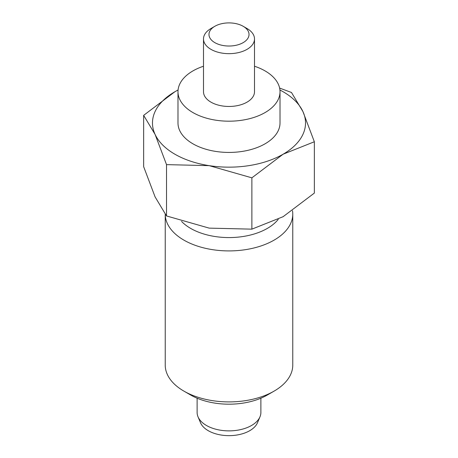 <?xml version="1.0" encoding="UTF-8"?>
<svg xmlns="http://www.w3.org/2000/svg" width="458" height="458" viewBox="0 0 458 458"><rect width="100%" height="100%" fill="white"/><g stroke="black" fill="none" stroke-linecap="round" stroke-linejoin="round"><path stroke-width="0.69" d="M260.883 398.202L260.883 412.469A31.883 18.406 180 0 1 259.984 416.809A31.883 18.406 180 0 1 237.622 430.188A31.883 18.406 180 0 1 206.455 425.482A31.883 18.406 180 0 1 198.016 416.809A31.883 18.406 180 0 1 197.117 412.469L197.117 398.202M259.984 416.809L257.505 422.705A29.335 16.935 180 0 1 236.929 435.02A29.335 16.935 180 0 1 208.258 430.692A29.335 16.935 180 0 1 200.495 422.705L198.016 416.809M214.836 42.64A20.032 11.564 180 0 1 214.836 26.289A20.032 11.564 180 0 1 243.164 26.289L243.164 26.289A20.032 11.564 180 0 1 243.164 42.64A20.032 11.564 180 0 1 214.836 42.64M247.034 28.522L243.164 26.289L247.034 28.522A25.505 14.725 180 0 1 254.505 38.936A25.505 14.725 180 0 1 238.761 52.544A25.505 14.725 180 0 1 210.966 49.349A25.505 14.725 180 0 1 203.495 38.936A25.505 14.725 180 0 1 210.966 28.522L214.836 26.289M203.495 38.936L203.495 91.737A25.505 14.725 0 0 0 210.966 102.151A25.505 14.725 0 0 0 238.761 105.34A25.505 14.725 0 0 0 254.505 91.737L254.505 38.936M280.015 91.737L280.015 122.979A51.015 29.455 180 0 1 248.522 150.19A51.015 29.455 180 0 1 192.927 143.806A51.015 29.455 180 0 1 177.985 122.979L177.985 91.737A51.015 29.455 0 0 0 192.927 112.565A51.015 29.455 0 0 0 248.522 118.948A51.015 29.455 0 0 0 280.015 91.737A51.015 29.455 0 0 0 265.073 70.91A51.015 29.455 0 0 0 254.505 66.233M203.495 66.233A51.015 29.455 0 0 0 177.985 91.737M183.91 391.121L190.671 395.025L183.91 391.121A63.771 36.817 180 0 1 165.229 365.089L165.229 214.292A63.771 36.817 180 0 0 183.91 240.129A63.771 36.817 180 0 0 253.406 248.11A63.771 36.817 180 0 0 292.771 214.092L292.771 365.089A63.771 36.817 180 0 1 274.09 391.121A63.771 36.817 180 0 1 183.91 391.121M278.246 219.359A54.204 31.293 180 0 1 190.671 228.41A54.204 31.293 180 0 1 181.557 221.414M251.871 229.155L209.197 228.13L166.523 215.947L155.085 196.894L143.652 166.672L143.652 115.353L155.085 134.412L166.523 164.628L209.197 165.653L251.871 177.836L251.871 229.155L283.107 216.697L314.348 193.081L314.348 141.762L302.915 111.54L291.477 92.487L279.62 88.079M251.871 177.836L283.107 154.214A76.52 44.18 0 0 0 302.915 111.54A76.52 44.18 0 0 0 283.107 91.737A76.52 44.18 0 0 0 279.924 90.003M178.076 89.963L174.893 91.737A76.52 44.18 0 0 0 155.085 134.412A76.52 44.18 0 0 0 174.893 154.214A76.52 44.18 0 0 0 209.197 165.653A76.52 44.18 0 0 0 283.107 154.214L314.348 141.762M166.523 215.947L166.523 164.628M178.076 90.003A76.52 44.18 0 0 0 174.893 91.737L143.652 115.353M292.502 210.732A63.771 36.817 180 0 1 292.771 214.092M274.09 391.121L267.329 395.025A54.204 31.293 180 0 1 190.671 395.025"/></g></svg>
